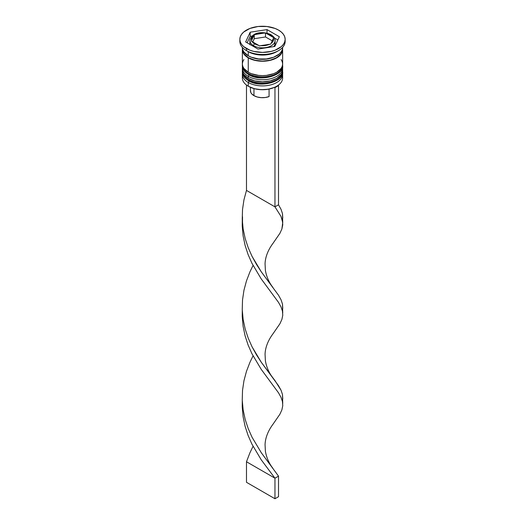 <?xml version="1.0" encoding="UTF-8"?>
<svg xmlns="http://www.w3.org/2000/svg" width="525" height="525" viewBox="0 0 525 525"><rect width="100%" height="100%" fill="white"/><g stroke="black" fill="none" stroke-linecap="round" stroke-linejoin="round"><path stroke-width="0.79" d="M282.457 73.369A20.14 11.629 180 0 1 268.938 82.825A20.14 11.629 180 0 1 248.259 80.03A1.509 0.873 120 0 0 248.574 80.725A1.509 0.873 -60 0 1 248.259 80.03A20.14 11.629 0 0 0 270.204 82.55A20.14 11.629 0 0 0 282.64 71.807C284.563 81.126 260.617 88.751 248.574 80.725C244.276 77.949 242.209 74.977 242.36 71.807A20.14 11.629 0 0 0 248.259 80.03L248.259 79.623A20.14 11.629 0 0 0 268.938 82.418A20.14 11.629 0 0 0 282.457 72.962M282.64 71.807L282.614 70.763A20.14 11.629 180 0 1 282.64 71.4A20.14 11.629 180 0 1 270.204 82.143A20.14 11.629 180 0 1 248.259 79.623L248.259 80.03A20.14 11.629 180 0 1 242.793 74.202M242.36 71.4L242.386 70.763A20.14 11.629 0 0 0 248.259 79.623A20.14 11.629 180 0 1 242.36 71.4L242.36 71.807A20.14 11.629 0 0 1 242.36 71.603M248.574 80.725A1.509 0.873 -60 0 0 249.329 80.647L252.151 81.985M255.373 82.983L262.5 83.797L269.627 82.983M272.849 81.985L275.671 80.647M282.457 67.207A20.14 11.629 180 0 1 268.938 76.663A20.14 11.629 180 0 1 248.259 73.868A1.509 0.873 120 0 0 248.574 74.557A1.509 0.873 -60 0 1 248.259 73.868A20.14 11.629 0 0 0 270.204 76.388A20.14 11.629 0 0 0 282.64 65.645C284.563 74.963 260.617 82.582 248.574 74.557C244.276 71.781 242.209 68.814 242.36 65.645A20.14 11.629 0 0 0 248.259 73.868L248.259 73.454A20.14 11.629 0 0 0 268.938 76.25A20.14 11.629 0 0 0 282.457 66.793M282.64 65.645L282.614 64.595A20.14 11.629 180 0 1 282.64 65.231A20.14 11.629 180 0 1 270.204 75.974A20.14 11.629 180 0 1 248.259 73.454L248.259 73.868A20.14 11.629 180 0 1 242.793 68.033M242.36 65.231L242.386 64.595A20.14 11.629 0 0 0 248.259 73.454A20.14 11.629 180 0 1 242.36 65.231L242.36 65.645A20.14 11.629 0 0 1 242.36 65.435M248.574 74.557A1.509 0.873 -60 0 0 249.329 74.484L252.151 75.817M255.373 76.814L262.5 77.634L269.627 76.814M272.849 75.817L275.671 74.484M252.256 57.566A18.631 10.756 0 0 0 272.744 57.566A18.631 10.756 180 0 1 253.693 58.058M274.844 42.026L274.844 44.861L273.833 46.607A12.587 7.265 0 0 0 275.087 43.444L275.087 40.563C274.404 38.62 276.091 38.548 271.09 34.735A1.509 0.873 -60 0 1 271.399 35.424A12.587 7.265 180 0 1 275.087 40.563A12.587 7.265 180 0 1 267.317 47.276A12.587 7.265 180 0 1 253.601 45.701A1.509 0.873 -60 0 1 254.664 43.851A11.077 6.398 180 0 1 252.118 41.56L251.265 41.153L251.58 40.399A11.077 6.398 180 0 1 253.969 35.254L254.277 34.67L254.277 38.693L254.277 34.67L255.439 34.407A11.077 6.398 180 0 1 264.351 33.029L265.512 32.931L265.512 36.96L265.512 32.931L273.735 37.682L271.031 43.411L273.197 40.989L273.42 38.259L270.723 44.166L260.649 45.636L265.368 45.511L269.561 44.258L259.488 45.898L252.118 41.56L254.664 43.851L258.641 45.327L251.265 41.153L253.969 35.254L251.803 37.675L251.58 40.399L254.277 34.67L264.351 33.029L259.632 33.154L255.439 34.407L264.351 33.029L266.359 33.337A11.077 6.398 180 0 1 270.336 34.807L266.359 33.337L272.882 37.104L270.336 34.807A1.509 0.873 -60 0 1 271.09 34.735A1.509 0.873 120 0 0 270.336 34.807A11.077 6.398 180 0 1 272.882 37.104L273.735 37.682L273.42 38.259A11.077 6.398 180 0 1 271.031 43.411L270.723 44.166L269.561 44.258A11.077 6.398 180 0 1 260.649 45.636L259.488 45.898L258.641 45.327A11.077 6.398 180 0 1 254.664 43.851A1.509 0.873 120 0 0 253.601 45.701A12.587 7.265 0 0 0 266.523 47.453A12.587 7.265 0 0 0 274.975 41.541M250.025 39.592A12.587 7.265 0 0 0 253.601 45.701L253.601 46.528L253.601 45.701A12.587 7.265 180 0 1 249.913 40.563L249.913 43.444L250.156 42.026M274.49 87.367A19.635 11.34 0 0 0 276.386 86.402A19.635 11.34 0 0 0 276.563 86.303A19.635 11.34 0 0 1 274.49 87.367L268.236 89.23L261.24 89.703L254.408 88.718L248.614 86.402A19.635 11.34 0 0 0 274.49 87.367L274.962 87.636L274.49 87.367M282.384 76.125A20.14 11.629 180 0 1 276.741 86.198A20.14 11.629 180 0 1 248.259 86.198L248.614 86.402L248.259 86.198A20.14 11.629 0 0 0 270.204 88.718A20.14 11.629 0 0 0 282.64 77.976L282.64 74.274A20.14 11.629 180 0 1 270.204 85.017A20.14 11.629 180 0 1 248.259 82.497A20.14 11.629 0 0 0 271.149 84.774A20.14 11.629 0 0 0 282.535 73.087M249.113 81.021L248.259 82.497L248.259 86.198L248.259 82.497A20.14 11.629 180 0 1 242.36 74.274A20.14 11.629 180 0 1 242.465 73.087A20.14 11.629 0 0 0 248.259 82.497L249.113 81.021M242.36 68.112A20.14 11.629 180 0 1 242.465 66.918A20.14 11.629 0 0 0 248.259 76.328A20.14 11.629 180 0 1 242.36 68.112L242.36 70.166A20.14 11.629 0 0 0 248.259 78.389L248.259 76.328L248.259 78.389A20.14 11.629 0 0 0 270.204 80.909A20.14 11.629 0 0 0 282.64 70.166L282.64 68.112A20.14 11.629 180 0 1 270.204 78.855A20.14 11.629 180 0 1 248.259 76.328L249.113 74.858L248.259 76.328A20.14 11.629 0 0 0 271.149 78.612A20.14 11.629 0 0 0 282.535 66.918M239.84 39.329L239.84 41.39A22.66 13.079 0 0 0 246.481 50.636L246.481 48.582A22.66 13.079 180 0 1 239.84 39.329A22.66 13.079 180 0 1 253.831 27.248A22.66 13.079 180 0 1 278.519 30.083L275.087 28.455L266.923 26.499L258.077 26.499L249.913 28.455L243.659 32.064L241.566 34.328L240.279 36.776L239.84 39.329L240.279 41.882L241.566 44.336L243.659 46.6L249.913 50.21L253.831 51.417L262.5 52.415L271.169 51.417L275.087 50.21L281.341 46.6L283.434 44.336L284.721 41.882L285.16 39.329L284.721 36.776L283.434 34.328L281.341 32.064L278.519 30.083A22.66 13.079 180 0 1 285.16 39.329A22.66 13.079 180 0 1 271.169 51.417A22.66 13.079 180 0 1 246.481 48.582L246.481 50.636L248.259 51.667A20.14 11.629 0 0 0 276.741 51.667L278.519 50.636A22.66 13.079 180 0 1 246.481 50.636A22.66 13.079 0 0 0 271.169 53.471A22.66 13.079 0 0 0 285.16 41.39A22.66 13.079 0 0 0 285.088 40.359A22.66 13.079 180 0 1 278.519 50.636M242.36 70.166L242.747 72.43L243.895 74.616L248.259 78.389L254.796 80.909L262.5 81.795L270.204 80.909L276.741 78.389L281.105 74.616L282.253 72.43L282.64 70.166A20.14 11.629 0 0 0 282.562 69.136M243.895 59.548L242.747 61.727L242.36 63.997A20.14 11.629 0 0 0 248.259 72.22L248.259 57.829L251.311 59.279L258.569 61.012L266.431 61.012L270.204 60.349L273.689 59.279L279.248 56.07L281.105 54.062L282.253 51.877L282.562 48.582A20.14 11.629 180 0 1 282.64 49.606A20.14 11.629 180 0 1 270.204 60.349A20.14 11.629 180 0 1 248.259 57.829L248.259 72.22A20.14 11.629 0 0 0 270.204 74.74A20.14 11.629 0 0 0 282.64 63.997L282.253 61.727L281.105 59.548M277.581 51.148A20.14 11.629 180 0 1 248.259 51.667L248.259 55.775A20.14 11.629 0 0 0 270.204 58.295A20.14 11.629 0 0 0 282.64 47.552L282.253 49.822L281.105 52.001L279.248 54.016L273.689 57.225L266.431 58.958L258.569 58.958L251.311 57.225L248.259 55.775L248.259 51.667L246.481 50.636A22.66 13.079 180 0 1 239.912 40.359M248.437 57.73A19.891 11.484 180 0 1 242.616 49.396L242.996 51.85L244.125 54.003L248.437 57.73L254.887 60.218L262.5 61.09L270.113 60.218L276.563 57.73L280.875 54.003L282.004 51.85L282.384 49.396A19.891 11.484 180 0 1 270.277 60.178A19.891 11.484 180 0 1 248.437 57.73M250.445 90.267L250.871 92.617L251.593 93.726L253.956 95.655L253.956 88.594L253.956 95.655A12.082 6.976 0 0 0 269.076 96.574L269.076 89.066L269.076 96.574L265.315 97.506L261.233 97.657L257.296 97.02L253.956 95.655A12.082 6.976 0 0 1 250.418 90.72L250.418 87.321M274.831 46.449L257.985 49.061L245.654 41.941L250.169 32.209L267.015 29.603L279.346 36.724L274.831 46.449L257.985 49.061L245.654 41.941L250.169 32.209L250.169 36.323L247.157 42.807L250.169 36.323L250.169 32.209L267.015 29.603L267.015 33.167L267.015 29.603L279.346 36.724L274.831 46.449M242.36 47.552A20.14 11.629 0 0 0 248.259 55.775L243.895 52.001L242.747 49.822L242.36 47.381M242.36 49.606A20.14 11.629 180 0 0 248.259 57.829L243.895 54.062L242.747 51.877L242.438 48.582A20.14 11.629 180 0 0 242.36 49.606L242.36 63.997L242.747 66.268L243.895 68.447L248.259 72.22L251.311 73.664L258.569 75.403L262.5 75.626L266.431 75.403L273.689 73.664L276.741 72.22L281.105 68.447L282.253 66.268L282.64 63.997L282.64 49.606M242.36 74.274L242.36 77.976A20.14 11.629 0 0 0 248.259 86.198L248.259 86.198A20.14 11.629 180 0 1 242.616 76.125M252.131 36.015L250.169 36.323L252.131 36.015M277.843 39.966L274.437 37.997L277.843 39.966M250.156 44.861L249.913 43.444A12.587 7.265 0 0 0 250.038 44.468M254.277 38.693L252.774 41.941L254.277 38.693L265.512 36.96L254.277 38.693M272.226 40.838L265.512 36.96L272.226 40.838M272.921 287.438C270.651 284.53 266.917 279.005 265.401 270.428L265.059 263.858C265.164 259.179 266.772 251.692 272.967 243.377L279.904 233.33L281.899 228.952L282.765 224.772L282.45 220.638L280.98 216.372L274.962 206.857L280.98 216.372L282.739 222.534L282.476 213.596L281.039 209.337L278.519 204.802L278.519 85.582L278.519 204.802L274.962 206.857L274.962 87.636L278.519 85.582L278.092 85.332L278.519 85.582L274.962 87.636L274.962 206.857L246.481 190.418L246.481 85.024L246.481 190.418L243.961 199.795L242.524 209.455L242.242 219.233L243.141 228.966L245.168 238.494L248.2 247.669L252.059 256.358L261.345 271.924L278.519 295.247L281.039 299.782L282.476 304.041L282.758 308.175L282.358 310.669M242.281 220.218L242.235 226.104L243.101 235.843L245.096 245.378L248.095 254.566L251.941 263.274L261.201 278.88L278.434 302.269L280.98 306.817L282.45 311.082L282.765 315.217L281.899 319.397L279.904 323.774L272.961 333.834L279.904 323.774L281.899 319.397L282.765 315.217L282.45 311.082L280.98 306.817L278.434 302.269L261.201 278.88L251.941 263.274L248.095 254.566L245.096 245.378L243.101 235.843L242.235 226.104L242.281 220.218M242.281 401.107L242.235 406.993L243.101 416.732L245.096 426.267L248.095 435.455L251.941 444.163L261.201 459.769L274.962 478.196L278.519 476.136L261.345 452.812L252.059 437.253L248.2 428.558L245.168 419.383L243.141 409.854L242.242 400.122L242.524 390.344L243.961 380.684L246.481 371.306L249.926 362.342L253.043 355.884L249.926 362.342L246.481 371.306L243.961 380.684L242.524 390.344L242.242 400.122L243.141 409.854L245.168 419.383L248.2 428.558L252.059 437.253L261.345 452.812L278.519 476.136L278.519 496.696L278.519 476.136L274.962 478.196L261.201 459.769L251.941 444.163L248.095 435.455L245.096 426.267L243.101 416.732L242.235 406.993L242.281 401.107M282.739 312.979L282.476 304.041L281.039 299.782L278.519 295.247L261.345 271.924L256.528 264.469L252.059 256.358L248.2 247.669L245.168 238.494L243.141 228.966L242.242 219.233L242.524 209.455L243.961 199.795L246.481 190.418L274.962 206.857L278.519 204.802L281.039 209.337L282.476 213.596L282.758 217.731L282.358 220.224M272.967 424.272L279.904 414.218L281.899 409.841L282.765 405.661L282.45 401.527L280.98 397.261L278.434 392.713L261.201 369.324L251.941 353.719L248.095 345.01L245.096 335.823L243.101 326.287L242.235 316.549L242.281 310.662L242.235 316.549L243.101 326.287L245.096 335.823L248.095 345.01L251.941 353.719L261.201 369.324L278.434 392.713L280.98 397.261L282.45 401.527L282.765 405.661L281.899 409.841L279.904 414.218L272.961 424.279C266.772 432.58 265.164 440.068 265.059 444.747L265.401 451.316C266.917 459.893 270.651 465.419 272.921 468.326M282.739 222.534L281.899 228.952L279.904 233.33L272.961 243.39M282.739 403.43L282.476 394.485L281.039 390.226L275.074 380.743L261.345 362.368L252.059 346.808L248.2 338.113L245.168 328.939L243.141 319.41L242.242 309.678L242.524 299.9L243.961 290.24L246.481 280.862L249.926 271.897L253.043 265.44L249.926 271.897L246.481 280.862L243.961 290.24L242.524 299.9L242.242 309.678L243.141 319.41L245.168 328.939L248.2 338.113L252.059 346.808L256.528 354.913L261.345 362.368L278.519 385.691L281.039 390.226L282.476 394.485L282.758 398.626L282.358 401.113M253.043 446.329L249.926 452.786L246.481 461.751L274.962 478.196L274.962 498.75L274.962 478.196L246.481 461.751L246.481 482.304L246.481 461.751M278.519 496.696L274.962 498.75L246.481 482.304L274.962 498.75L278.519 496.696M276.386 86.402L276.741 86.198M285.16 39.329L285.16 41.39M271.09 34.735C264.607 31.52 251.974 31.041 249.913 40.563M242.511 216.72L242.511 223.709M272.921 377.882C270.651 374.975 266.917 369.449 265.401 360.872L265.059 354.303C265.164 349.624 266.772 342.136 272.967 333.828"/></g></svg>
